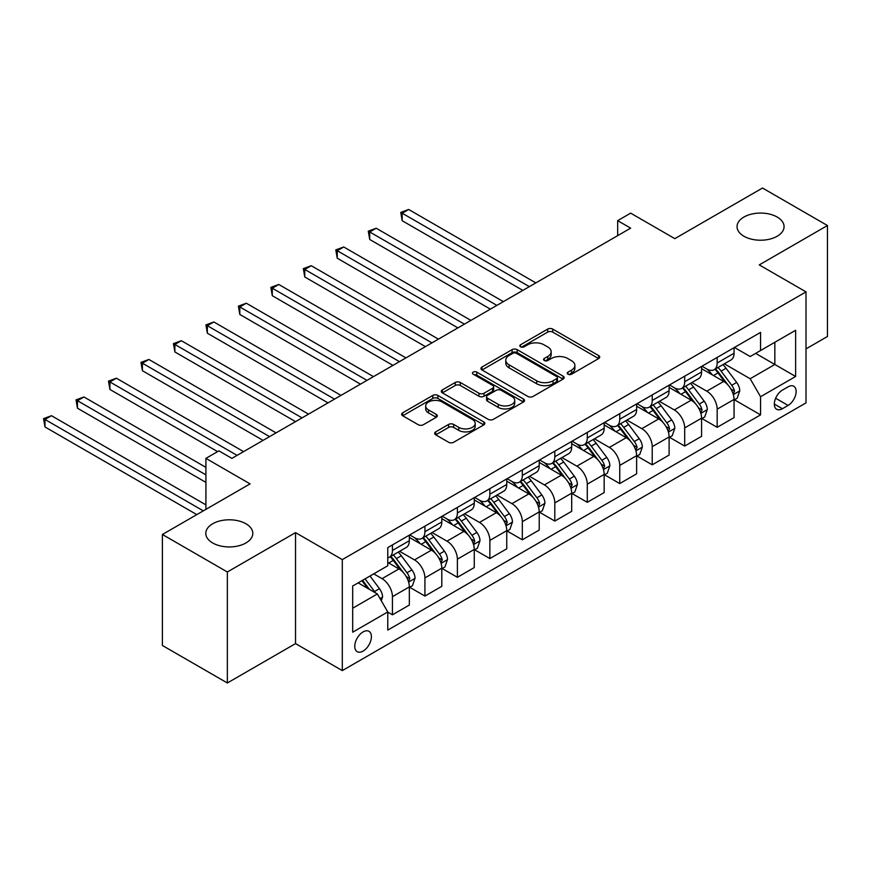 <?xml version="1.0" encoding="UTF-8"?>
<svg xmlns="http://www.w3.org/2000/svg" width="871" height="871" viewBox="0 0 871 871"><rect width="100%" height="100%" fill="white"/><g stroke="black" fill="none" stroke-linecap="round" stroke-linejoin="round"><path stroke-width="1.31" d="M568.001 374.203A2.526 1.459 0 0 0 571.572 374.203L598.66 358.558A3.604 2.08 0 0 0 599.716 357.088A3.604 2.08 0 0 0 598.66 355.608L552.758 329.107A3.604 2.08 0 0 0 547.663 329.107L520.564 344.753A2.526 1.459 0 0 0 519.835 345.787A2.526 1.459 0 0 0 520.564 346.81A2.526 1.459 0 0 0 524.135 346.81L527.641 344.796A11.541 6.663 0 0 1 543.961 344.796L547.794 346.996A11.541 6.663 0 0 1 551.169 351.71A11.541 6.663 0 0 1 547.794 356.424L544.288 358.449A2.526 1.459 0 0 0 543.548 359.473A2.526 1.459 0 0 0 544.288 360.507A2.526 1.459 0 0 0 547.848 360.507L551.365 358.482A11.541 6.663 0 0 1 567.674 358.482L571.507 360.692A11.541 6.663 0 0 1 574.882 365.406A11.541 6.663 0 0 1 571.507 370.11L568.001 372.135A2.526 1.459 0 0 0 567.261 373.169A2.526 1.459 0 0 0 568.001 374.203L568.001 372.135M245.927 523.765A23.517 13.577 0 0 0 220.298 520.825A23.517 13.577 0 0 0 205.785 533.368A23.517 13.577 0 0 0 212.666 542.96A23.517 13.577 0 0 0 238.295 545.91A23.517 13.577 0 0 0 252.808 533.368A23.517 13.577 0 0 0 245.927 523.765M777.182 217.042A23.517 13.577 0 0 0 751.553 214.103A23.517 13.577 0 0 0 737.04 226.645A23.517 13.577 0 0 0 743.932 236.248A23.517 13.577 0 0 0 769.55 239.187A23.517 13.577 0 0 0 784.063 226.645A23.517 13.577 0 0 0 777.182 217.042M363.087 651.105A11.759 6.783 120 0 0 370.763 640.74A11.759 6.783 120 0 0 368.966 631.323A11.759 6.783 120 0 0 363.087 631.911A11.759 6.783 120 0 0 355.401 642.265A11.759 6.783 120 0 0 357.208 651.682A11.759 6.783 120 0 0 363.087 651.105M435.718 431.874A3.604 2.08 0 0 0 434.662 433.344A3.604 2.08 0 0 0 435.718 434.814L448.598 442.25A3.604 2.08 0 0 0 453.693 442.25L483.786 424.885A3.604 2.08 0 0 0 484.842 423.404A3.604 2.08 0 0 0 483.786 421.934L437.884 395.434A3.604 2.08 0 0 0 432.789 395.434L402.696 412.81A3.604 2.08 0 0 0 401.64 414.28A3.604 2.08 0 0 0 402.696 415.75L418.254 424.732A3.604 2.08 0 0 0 423.35 424.732L436.229 417.296A3.604 2.08 0 0 0 437.286 415.826A3.604 2.08 0 0 0 436.229 414.356L428.51 409.903A9.646 5.574 0 0 1 425.69 405.962A9.646 5.574 0 0 1 431.646 400.812A9.646 5.574 0 0 1 442.163 402.021L472.376 419.474A9.646 5.574 0 0 1 475.196 423.404A9.646 5.574 0 0 1 469.24 428.554A9.646 5.574 0 0 1 458.734 427.345L453.693 424.438A3.604 2.08 0 0 0 448.598 424.438L435.718 431.874L435.718 434.814M806.013 348.879L827.45 336.511L827.45 225.524L762.506 188.027L674.829 238.643L630.658 213.145L617.67 220.646L630.658 228.148L231.893 458.375L218.904 450.873L205.915 458.375L205.915 509.372M227.353 571.986L227.353 682.973L295.541 643.604L295.541 532.617L227.353 571.986L162.398 534.489L250.075 483.873L205.915 458.375M295.541 532.617L342.303 559.607L806.013 291.883L806.013 402.881L342.303 670.605L342.303 559.607M827.45 225.524L759.262 264.893L806.013 291.883M527.902 396.468A3.604 2.08 0 0 0 532.998 396.468L563.091 379.092A3.604 2.08 0 0 0 564.147 377.622A3.604 2.08 0 0 0 563.091 376.152L517.189 349.652A3.604 2.08 0 0 0 512.094 349.652L482.001 367.018A3.604 2.08 0 0 0 480.944 368.498A3.604 2.08 0 0 0 482.001 369.968L527.902 396.468M474.216 374.748A2.526 1.459 0 0 1 476.775 375.096L476.775 372.102L523.438 399.038A3.604 2.08 0 0 1 524.494 400.518A3.604 2.08 0 0 1 523.438 401.988L493.345 419.354A3.604 2.08 0 0 1 488.25 419.354L442.348 392.854L442.348 389.914A3.604 2.08 0 0 0 441.292 391.384A3.604 2.08 0 0 0 442.348 392.854M442.348 389.914L455.228 382.478A3.604 2.08 0 0 1 460.324 382.478L478.941 393.224A3.604 2.08 0 0 0 484.036 393.224L492.583 388.292A3.604 2.08 0 0 0 493.639 386.822A3.604 2.08 0 0 0 492.583 385.352L473.203 374.16A2.526 1.459 0 0 1 472.463 373.136A2.526 1.459 0 0 1 474.02 371.786A2.526 1.459 0 0 1 476.775 372.102M227.353 682.973L162.398 645.476L162.398 534.489M788.092 386.833L782.376 390.132A11.388 6.576 120 0 0 774.94 400.17A11.388 6.576 120 0 0 776.682 409.294A11.388 6.576 120 0 0 782.376 408.728L788.092 405.429A11.388 6.576 120 0 0 795.528 395.39A11.388 6.576 120 0 0 793.786 386.267A11.388 6.576 120 0 0 788.092 386.833M734.449 347.464L750.16 356.533L760.557 350.534L760.557 332.384L387.769 547.609L387.769 565.758L352.69 586.009L352.69 632.204L387.769 611.954L387.769 630.103L760.557 414.879L760.557 396.73L750.16 378.733L724.334 363.817M760.557 350.534L795.626 330.283L795.626 376.479L760.557 396.73M295.541 643.604L342.303 670.605M617.67 220.646L617.67 235.649M755.614 353.386L774.842 364.481L774.842 342.281L795.626 330.283M750.16 378.733L774.842 364.481L795.626 376.479M352.69 608.208L377.372 593.957L358.144 582.862M387.769 612.106L392.44 614.806L392.44 596.657A14.698 8.481 -120 0 0 382.053 578.66L373.735 573.858M392.44 614.806L409.326 605.062L409.326 586.912A14.698 8.481 -120 0 0 398.94 568.915L387.769 562.459M409.718 587.283L424.917 596.058L424.917 577.909A14.698 8.481 -120 0 0 414.52 559.911L399.604 551.299M424.917 596.058L441.804 586.314L441.804 568.164A14.698 8.481 -120 0 0 431.406 550.167L409.326 537.418M442.185 568.534L457.384 577.31L457.384 559.16A14.698 8.481 -120 0 0 446.997 541.163L432.07 532.551M457.384 577.31L474.27 567.565L474.27 549.416A14.698 8.481 -120 0 0 463.884 531.419L441.804 518.67M474.662 549.786L489.861 558.561L489.861 540.412A14.698 8.481 -120 0 0 479.464 522.415L464.548 513.803M489.861 558.561L506.748 548.817L506.748 530.668A14.698 8.481 -120 0 0 496.35 512.671L474.27 499.921M507.14 531.038L522.328 539.813L522.328 521.664A14.698 8.481 -120 0 0 511.941 503.667L497.025 495.055M522.328 539.813L539.214 530.069L539.214 511.919A14.698 8.481 -120 0 0 528.828 493.922L506.748 481.173M539.606 512.29L554.805 521.065L554.805 502.915A14.698 8.481 -120 0 0 544.419 484.918L529.492 476.306M554.805 521.065L571.692 511.321L571.692 493.171A14.698 8.481 -120 0 0 561.305 475.174L539.214 462.425M572.084 493.541L587.283 502.317L587.283 484.167A14.698 8.481 -120 0 0 576.885 466.17L561.969 457.558M587.283 502.317L604.169 492.572L604.169 474.423A14.698 8.481 -120 0 0 593.772 456.426L571.692 443.677M604.55 474.793L619.749 483.568L619.749 465.419A14.698 8.481 -120 0 0 609.362 447.422L594.436 438.81M619.749 483.568L636.636 473.824L636.636 455.675A14.698 8.481 -120 0 0 626.249 437.678L604.169 424.928M637.028 456.045L652.227 464.82L652.227 446.671A14.698 8.481 -120 0 0 641.829 428.674L626.913 420.062M652.227 464.82L669.113 455.076L669.113 436.926A14.698 8.481 -120 0 0 658.716 418.929L636.636 406.18M669.505 437.296L684.693 446.072L684.693 427.922A14.698 8.481 -120 0 0 674.306 409.925L659.391 401.313M684.693 446.072L701.58 436.327L701.58 418.178A14.698 8.481 -120 0 0 691.193 400.181L669.113 387.432M701.972 418.548L717.171 427.323L717.171 409.174A14.698 8.481 -120 0 0 706.784 391.177L691.857 382.565M717.171 427.323L734.057 417.579L734.057 399.43A14.698 8.481 -120 0 0 723.67 381.433L701.58 368.683M701.972 366.201L706.784 368.977A14.698 8.481 -120 0 0 714.133 369.707A14.698 8.481 -120 0 0 717.171 362.978L717.171 357.437M669.505 384.949L674.306 387.726A14.698 8.481 -120 0 0 681.655 388.455A14.698 8.481 -120 0 0 684.693 381.727L684.693 376.185M637.028 403.698L641.829 406.474A14.698 8.481 -120 0 0 649.178 407.203A14.698 8.481 -120 0 0 652.227 400.475L652.227 394.933M604.55 422.446L609.362 425.222A14.698 8.481 -120 0 0 616.712 425.952A14.698 8.481 -120 0 0 619.749 419.223L619.749 413.681M572.084 441.194L576.885 443.97A14.698 8.481 -120 0 0 584.234 444.7A14.698 8.481 -120 0 0 587.283 437.971L587.283 432.43M539.606 459.942L544.419 462.719A14.698 8.481 -120 0 0 551.768 463.448A14.698 8.481 -120 0 0 554.805 456.72L554.805 451.178M507.14 478.691L511.941 481.467A14.698 8.481 -120 0 0 519.29 482.196A14.698 8.481 -120 0 0 522.328 475.468L522.328 469.926M474.662 497.439L479.464 500.215A14.698 8.481 -120 0 0 486.813 500.945A14.698 8.481 -120 0 0 489.861 494.216L489.861 488.675M442.185 516.187L446.997 518.964A14.698 8.481 -120 0 0 454.346 519.693A14.698 8.481 -120 0 0 457.384 512.965L457.384 507.412M409.718 534.936L414.52 537.712A14.698 8.481 -120 0 0 421.869 538.441A14.698 8.481 -120 0 0 424.917 531.713L424.917 526.16M734.449 399.8L760.557 414.879M714.133 369.707L731.009 359.963A14.698 8.481 -120 0 0 734.057 353.234L734.057 347.681M681.655 388.455L698.542 378.711A14.698 8.481 -120 0 0 701.58 371.982L701.58 366.43M649.178 407.203L666.065 397.459A14.698 8.481 -120 0 0 669.113 390.731L669.113 385.178M616.712 425.952L633.598 416.207A14.698 8.481 -120 0 0 636.636 409.479L636.636 403.926M584.234 444.7L601.121 434.956A14.698 8.481 -120 0 0 604.169 428.227L604.169 422.675M551.768 463.448L568.643 453.704A14.698 8.481 -120 0 0 571.692 446.975L571.692 441.423M519.29 482.196L536.177 472.452A14.698 8.481 -120 0 0 539.214 465.724L539.214 460.171M486.813 500.945L503.699 491.2A14.698 8.481 -120 0 0 506.748 484.472L506.748 478.919M454.346 519.693L471.233 509.949A14.698 8.481 -120 0 0 474.27 503.22L474.27 497.668M421.869 538.441L438.755 528.697A14.698 8.481 -120 0 0 441.804 521.969L441.804 516.416M387.769 557.788A14.698 8.481 -120 0 0 389.402 557.19L406.278 547.445A14.698 8.481 -120 0 0 409.326 540.717L409.326 535.164M389.402 557.19A14.698 8.481 -120 0 0 392.44 550.461L392.44 544.908M377.372 593.957L387.769 611.954M569.003 374.552L571.507 373.115A11.541 6.663 0 0 0 574.882 368.4L574.882 365.406M551.169 351.71L551.169 354.715A11.541 6.663 0 0 1 547.794 359.418L545.29 360.866M598.617 358.58L552.758 332.112A3.604 2.08 0 0 0 547.663 332.112L521.577 347.17M563.047 379.125L517.189 352.646A3.604 2.08 0 0 0 512.094 352.646L482.044 369.99M556.711 378.656A2.526 1.459 0 0 0 557.451 377.622A2.526 1.459 0 0 0 556.711 376.588L516.427 353.332A2.526 1.459 0 0 0 512.856 353.332L509.154 355.466A11.541 6.663 0 0 0 505.779 360.18A11.541 6.663 0 0 0 509.154 364.884L536.699 380.79A11.541 6.663 0 0 0 553.02 380.79L556.711 378.656L556.711 381.65A2.526 1.459 0 0 0 557.451 380.616L557.451 377.622M505.779 360.18L505.779 363.174A11.541 6.663 0 0 0 509.154 367.889L509.154 364.884M556.711 381.65L553.02 383.784A11.541 6.663 0 0 1 536.699 383.784L509.154 367.889M442.392 392.886L455.228 385.483L455.228 382.478M493.639 386.822L493.639 389.827A3.604 2.08 0 0 1 492.583 391.297L484.036 396.229A3.604 2.08 0 0 1 478.941 396.229L460.324 385.483A3.604 2.08 0 0 0 455.228 385.483M476.775 375.096L523.395 402.01M498.256 404.384A9.646 5.574 0 0 0 508.773 405.581A9.646 5.574 0 0 0 514.728 400.442A9.646 5.574 0 0 0 511.898 396.501L501.25 390.36A3.604 2.08 0 0 0 496.154 390.36L487.608 395.292A3.604 2.08 0 0 0 486.551 396.762A3.604 2.08 0 0 0 487.608 398.232L498.256 404.384L498.256 407.378A9.646 5.574 0 0 0 508.773 408.586A9.646 5.574 0 0 0 514.728 403.436L514.728 400.442M486.551 396.762L486.551 399.756A3.604 2.08 0 0 0 487.608 401.237L487.608 398.232M498.256 407.378L487.608 401.237M475.196 423.404L475.196 426.409A9.646 5.574 0 0 1 469.24 431.548A9.646 5.574 0 0 1 458.734 430.35L453.693 427.432A3.604 2.08 0 0 0 448.598 427.432L435.772 434.847M425.69 405.962L425.69 408.956A9.646 5.574 0 0 0 428.51 412.898L428.51 409.903M436.229 414.356L436.229 417.296L428.51 412.898M483.743 424.906L437.884 398.439A3.604 2.08 0 0 0 432.789 398.439L402.75 415.783M734.057 400.029L737.171 398.232L739.773 390.731A9.733 5.618 -120 0 0 736.67 382.434L726.055 368.27A28.101 16.222 -120 0 0 722.984 364.601M712.424 374.944A28.101 16.222 -120 0 0 706.675 368.923M733.175 394.062L734.514 391.144A9.733 5.618 -120 0 0 731.727 385.287L721.112 371.122A28.101 16.222 -120 0 0 718.052 367.442M715.429 368.956A23.332 13.468 60 0 1 719.261 373.311L728.243 385.298M535.839 282.89L408.673 209.476L402.184 213.221L402.184 220.722L522.85 290.391M714.928 369.25A28.101 16.222 60 0 1 717.998 372.919L725.053 382.336M402.184 220.722L400.758 212.393L529.35 286.635M400.758 212.393L408.673 209.476M701.58 418.777L704.704 416.98L707.296 409.479A9.733 5.618 -120 0 0 704.193 401.183L693.577 387.018A28.101 16.222 -120 0 0 690.507 383.349M679.957 393.692A28.101 16.222 -120 0 0 674.198 387.671M700.698 412.81L702.048 409.893A9.733 5.618 -120 0 0 699.261 404.035L688.645 389.87A28.101 16.222 -120 0 0 685.575 386.191M682.962 387.704A23.332 13.468 60 0 1 686.784 392.059L695.777 404.046M503.373 301.638L376.207 228.224L369.707 231.969L369.707 239.471L490.373 309.14M682.461 387.998A28.101 16.222 60 0 1 685.521 391.667L692.576 401.085M369.707 239.471L368.281 231.142L496.873 305.383M368.281 231.142L376.207 228.224M669.113 437.525L672.227 435.729L674.829 428.227A9.733 5.618 -120 0 0 671.715 419.931L661.1 405.766A28.101 16.222 -120 0 0 658.041 402.097M647.48 412.44A28.101 16.222 -120 0 0 641.731 406.419M668.22 431.559L669.57 428.641A9.733 5.618 -120 0 0 666.783 422.783L656.168 408.619A28.101 16.222 -120 0 0 653.098 404.939M650.485 406.452A23.332 13.468 60 0 1 654.317 410.807L663.299 422.794M470.895 320.386L343.729 246.972L337.24 250.717L337.24 258.219L457.906 327.888M649.984 406.746A28.101 16.222 60 0 1 653.054 410.415L660.109 419.833M337.24 258.219L335.803 249.89L464.395 324.132M335.803 249.89L343.729 246.972M636.636 456.273L639.76 454.477L642.352 446.975A9.733 5.618 -120 0 0 639.249 438.679L628.633 424.515A28.101 16.222 -120 0 0 625.563 420.845M615.002 431.189A28.101 16.222 -120 0 0 609.254 425.168M635.754 450.307L637.093 447.389A9.733 5.618 -120 0 0 634.306 441.532L623.69 427.367A28.101 16.222 -120 0 0 620.631 423.687M618.018 425.2A23.332 13.468 60 0 1 621.84 429.555L630.822 441.543M438.418 339.135L311.263 265.72L304.763 269.466L304.763 276.967L425.429 346.636M617.506 425.494A28.101 16.222 60 0 1 620.577 429.163L627.632 438.581M304.763 276.967L303.337 268.638L431.929 342.88M303.337 268.638L311.263 265.72M604.169 475.022L607.283 473.225L609.874 465.724A9.733 5.618 -120 0 0 606.771 457.427L596.156 443.263A28.101 16.222 -120 0 0 593.086 439.594M582.536 449.937A28.101 16.222 -120 0 0 576.776 443.916M603.276 469.055L604.626 466.137A9.733 5.618 -120 0 0 601.839 460.28L591.224 446.115A28.101 16.222 -120 0 0 588.154 442.435M585.541 443.949A23.332 13.468 60 0 1 589.373 448.304L598.355 460.291M405.951 357.883L278.785 284.469L272.285 288.214L272.285 295.715L392.963 365.385M585.04 444.243A28.101 16.222 60 0 1 588.099 447.912L595.165 457.329M272.285 295.715L270.859 287.386L399.451 361.628M270.859 287.386L278.785 284.469M571.692 493.77L574.806 491.973L577.408 484.472A9.733 5.618 -120 0 0 574.305 476.176L563.689 462.011A28.101 16.222 -120 0 0 560.619 458.342M550.058 468.685A28.101 16.222 -120 0 0 544.31 462.664M570.81 487.804L572.149 484.886A9.733 5.618 -120 0 0 569.362 479.028L558.747 464.864A28.101 16.222 -120 0 0 555.687 461.184M553.063 462.697A23.332 13.468 60 0 1 556.896 467.052L565.878 479.039M373.474 376.631L246.308 303.217L239.819 306.962L239.819 314.464L360.485 384.133M552.562 462.991A28.101 16.222 60 0 1 555.633 466.66L562.688 476.078M239.819 314.464L238.393 306.135L366.985 380.377M238.393 306.135L246.308 303.217M539.214 512.518L542.339 510.722L544.93 503.22A9.733 5.618 -120 0 0 541.827 494.924L531.212 480.759A28.101 16.222 -120 0 0 528.142 477.09M517.592 487.433A28.101 16.222 -120 0 0 511.832 481.413M538.332 506.552L539.682 503.634A9.733 5.618 -120 0 0 536.895 497.777L526.28 483.612A28.101 16.222 -120 0 0 523.21 479.932M520.597 481.445A23.332 13.468 60 0 1 524.418 485.8L533.411 497.787M341.007 395.38L213.841 321.965L207.342 325.71L207.342 333.212L328.008 402.881M520.096 481.739A28.101 16.222 60 0 1 523.155 485.408L530.21 494.826M207.342 333.212L205.915 324.883L334.508 399.125M205.915 324.883L213.841 321.965M506.748 531.266L509.862 529.47L512.464 521.969A9.733 5.618 -120 0 0 509.35 513.672L498.735 499.508A28.101 16.222 -120 0 0 495.675 495.839M485.114 506.182A28.101 16.222 -120 0 0 479.366 500.161M505.855 525.3L507.205 522.382A9.733 5.618 -120 0 0 504.418 516.525L493.803 502.36A28.101 16.222 -120 0 0 490.732 498.68M488.119 500.194A23.332 13.468 60 0 1 491.952 504.549L500.934 516.536M308.53 414.128L181.364 340.713L174.875 344.459L174.875 351.96L295.541 421.629M487.618 500.487A28.101 16.222 60 0 1 490.689 504.157L497.744 513.574M174.875 351.96L173.438 343.631L302.03 417.873M173.438 343.631L181.364 340.713M474.27 550.015L477.395 548.218L479.986 540.717A9.733 5.618 -120 0 0 476.883 532.421L466.268 518.256A28.101 16.222 -120 0 0 463.198 514.587M452.637 524.93A28.101 16.222 -120 0 0 446.888 518.909M473.389 544.048L474.728 541.131A9.733 5.618 -120 0 0 471.94 535.273L461.325 521.108A28.101 16.222 -120 0 0 458.266 517.428M455.653 518.942A23.332 13.468 60 0 1 459.474 523.297L468.456 535.284M276.053 432.876L148.897 359.462L142.398 363.207L142.398 370.708L263.064 440.378M455.141 519.236A28.101 16.222 60 0 1 458.211 522.905L465.266 532.323M142.398 370.708L140.971 362.38L269.564 436.621M140.971 362.38L148.897 359.462M441.804 568.763L444.918 566.967L447.509 559.465A9.733 5.618 -120 0 0 444.406 551.169L433.791 537.004A28.101 16.222 -120 0 0 430.72 533.335M420.17 543.678A28.101 16.222 -120 0 0 414.411 537.657M440.911 562.797L442.261 559.879A9.733 5.618 -120 0 0 439.474 554.021L428.859 539.857A28.101 16.222 -120 0 0 425.788 536.177M423.175 537.69A23.332 13.468 60 0 1 427.008 542.045L435.99 554.032M243.586 451.624L116.42 378.21L109.92 381.955L109.92 389.457L217.608 451.624M422.675 537.984A28.101 16.222 60 0 1 425.734 541.653L432.8 551.071M109.92 389.457L108.494 381.128L237.086 455.37M108.494 381.128L116.42 378.21M409.326 587.511L412.44 585.715L415.042 578.213A9.733 5.618 -120 0 0 411.929 569.917L401.324 555.752A28.101 16.222 -120 0 0 398.254 552.083M408.445 581.545L409.784 578.627A9.733 5.618 -120 0 0 406.997 572.77L396.381 558.605A28.101 16.222 -120 0 0 393.322 554.925M390.698 556.438A23.332 13.468 60 0 1 394.53 560.793L403.513 572.78M205.915 467.368L83.943 396.958L77.454 400.704L77.454 408.205L205.915 482.371M390.197 556.732A28.101 16.222 60 0 1 393.267 560.401L400.322 569.819M77.454 408.205L76.027 399.876L205.915 474.869M76.027 399.876L83.943 396.958M381.269 600.707L382.565 596.962A9.733 5.618 -120 0 0 379.462 588.665L369.99 576.025M205.915 504.864L51.476 415.707L44.976 419.452L44.976 426.953L196.824 514.619M375.412 592.824A9.733 5.618 -120 0 0 374.53 591.518L365.058 578.877M362.619 580.282L369.424 589.373M361.933 580.674L367.704 588.382M44.976 426.953L43.55 418.624L203.313 510.863M43.55 418.624L51.476 415.707M382.053 578.66L398.94 568.915M414.52 559.911L431.406 550.167M446.997 541.163L463.884 531.419M479.464 522.415L496.35 512.671M511.941 503.667L528.828 493.922M544.419 484.918L561.305 475.174M576.885 466.17L593.772 456.426M609.362 447.422L626.249 437.678M641.829 428.674L658.716 418.929M674.306 409.925L691.193 400.181M706.784 391.177L723.67 381.433M717.171 362.978L734.057 353.234M717.171 409.174L734.057 399.43M684.693 427.922L701.58 418.178M684.693 381.727L701.58 371.982M652.227 446.671L669.113 436.926M652.227 400.475L669.113 390.731M619.749 465.419L636.636 455.675M619.749 419.223L636.636 409.479M587.283 484.167L604.169 474.423M587.283 437.971L604.169 428.227M554.805 502.915L571.692 493.171M554.805 456.72L571.692 446.975M522.328 521.664L539.214 511.919M522.328 475.468L539.214 465.724M489.861 540.412L506.748 530.668M489.861 494.216L506.748 484.472M457.384 559.16L474.27 549.416M457.384 512.965L474.27 503.22M424.917 577.909L441.804 568.164M424.917 531.713L441.804 521.969M392.44 596.657L409.326 586.912M392.44 550.461L409.326 540.717M775.636 398.232L788.092 405.429M774.319 404.079L782.376 408.728M571.507 373.115L571.507 370.11M544.288 360.507L544.288 358.449M547.794 359.418L547.794 356.424M520.564 346.81L520.564 344.753M547.663 332.112L547.663 329.107M552.758 332.112L552.758 329.107M598.66 358.558L598.66 355.608M482.001 369.968L482.001 367.018M512.094 352.646L512.094 349.652M517.189 352.646L517.189 349.652M563.091 379.092L563.091 376.152M536.699 383.784L536.699 380.79M553.02 383.784L553.02 380.79M460.324 385.483L460.324 382.478M478.941 396.229L478.941 393.224M484.036 396.229L484.036 393.224M492.583 391.297L492.583 388.292M523.438 401.988L523.438 399.038M448.598 427.432L448.598 424.438M453.693 427.432L453.693 424.438M458.734 430.35L458.734 427.345M402.696 415.75L402.696 412.81M432.789 398.439L432.789 395.434M437.884 398.439L437.884 395.434M483.786 424.885L483.786 421.934M733.328 394.596L739.708 390.916M721.112 371.122L726.055 368.27M713.458 375.543L717.998 372.919M731.727 385.287L736.67 382.434M730.954 389.087L734.514 391.144M700.861 413.344L707.23 409.664M688.645 389.87L693.577 387.018M680.991 394.291L685.521 391.667M699.261 404.035L704.193 401.183M698.488 407.835L702.048 409.893M668.384 432.092L674.764 428.412M656.168 408.619L661.1 405.766M648.514 413.039L653.054 410.415M666.783 422.783L671.715 419.931M666.01 426.583L669.57 428.641M635.906 450.84L642.286 447.161M623.69 427.367L628.633 424.515M616.037 431.787L620.577 429.163M634.306 441.532L639.249 438.679M633.544 445.331L637.093 447.389M603.44 469.589L609.82 465.909M591.224 446.115L596.156 443.263M583.57 450.536L588.099 447.912M601.839 460.28L606.771 457.427M601.066 464.08L604.626 466.137M570.962 488.337L577.342 484.657M558.747 464.864L563.689 462.011M551.093 469.284L555.633 466.66M569.362 479.028L574.305 476.176M568.589 482.828L572.149 484.886M538.496 507.085L544.865 503.405M526.28 483.612L531.212 480.759M518.626 488.032L523.155 485.408M536.895 497.777L541.827 494.924M536.122 501.576L539.682 503.634M506.018 525.834L512.398 522.154M493.803 502.36L498.735 499.508M486.149 506.78L490.689 504.157M504.418 516.525L509.35 513.672M503.645 520.325L507.205 522.382M473.541 544.582L479.921 540.902M461.325 521.108L466.268 518.256M453.671 525.529L458.211 522.905M471.94 535.273L476.883 532.421M471.178 539.073L474.728 541.131M441.074 563.33L447.454 559.65M428.859 539.857L433.791 537.004M421.205 544.266L425.734 541.653M439.474 554.021L444.406 551.169M438.701 557.821L442.261 559.879M408.597 582.078L414.977 578.398M396.381 558.605L401.324 555.752M388.727 563.014L393.267 560.401M406.997 572.77L411.929 569.917M406.224 576.569L409.784 578.627M380.039 598.573L382.5 597.147M374.53 591.518L379.462 588.665"/></g></svg>

